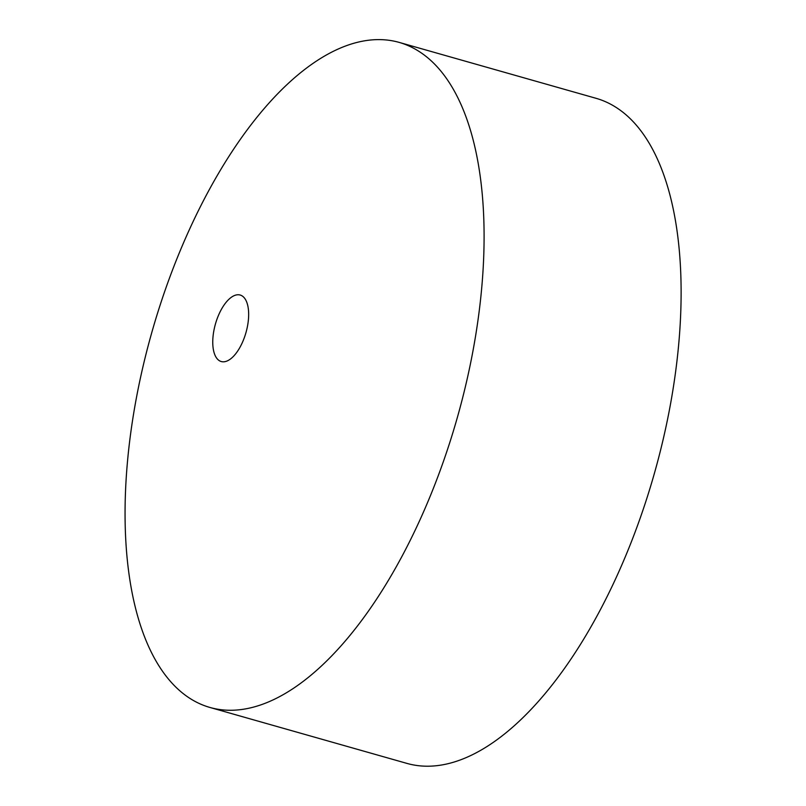<?xml version="1.0" encoding="UTF-8"?>
<svg xmlns="http://www.w3.org/2000/svg" width="806" height="806" viewBox="0 0 806 806"><rect width="100%" height="100%" fill="white"/><g stroke="black" fill="none" stroke-linecap="round" stroke-linejoin="round"><path stroke-width="1.21" d="M418.606 51.161A345.724 158.57 -74.1 0 0 399.02 42.355A345.724 158.57 -74.1 0 0 152.042 331.629A345.724 158.57 -74.1 0 0 210.144 707.517A345.724 158.57 -74.1 0 0 450.433 440.489A345.724 158.57 -74.1 0 0 418.606 51.161M210.144 707.517L407.171 763.463A345.724 158.57 -74.1 0 0 647.46 496.425A345.724 158.57 -74.1 0 0 615.633 107.107A345.724 158.57 -74.1 0 0 596.037 98.302L399.02 42.355M242.112 295.903A34.577 15.858 -74.1 0 0 240.158 295.026A34.577 15.858 -74.1 0 0 215.454 323.952A34.577 15.858 -74.1 0 0 221.267 361.541A34.577 15.858 -74.1 0 0 245.296 334.833A34.577 15.858 -74.1 0 0 242.112 295.903"/></g></svg>
